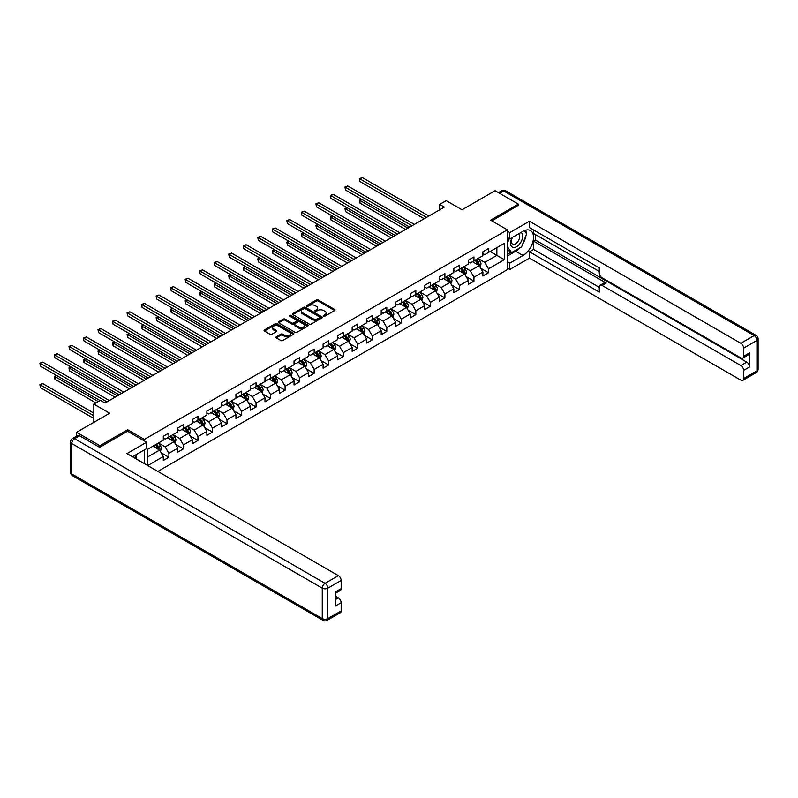 <?xml version="1.0" encoding="UTF-8"?>
<svg xmlns="http://www.w3.org/2000/svg" width="798" height="798" viewBox="0 0 798 798"><rect width="100%" height="100%" fill="white"/><g stroke="black" fill="none" stroke-linecap="round" stroke-linejoin="round"><path stroke-width="1.2" d="M323.679 316.138A0.908 0.519 0 0 0 324.966 316.138L334.671 310.532A1.297 0.748 0 0 0 335.05 310.003A1.297 0.748 0 0 0 334.671 309.484L318.222 299.978A1.297 0.748 0 0 0 316.397 299.978L306.681 305.584A0.908 0.519 0 0 0 307.958 306.322L309.215 305.604A4.14 2.384 0 0 1 315.07 305.604L316.437 306.392A4.14 2.384 0 0 1 317.654 308.078A4.14 2.384 0 0 1 316.437 309.774L315.18 310.492A0.908 0.519 0 0 0 316.457 311.23L317.714 310.512A4.14 2.384 0 0 1 323.569 310.512L324.936 311.3A4.14 2.384 0 0 1 326.153 312.986A4.14 2.384 0 0 1 324.936 314.681L323.679 315.4A0.908 0.519 0 0 0 323.679 316.138L323.679 315.4M276.268 336.816A1.297 0.748 0 0 0 275.889 337.345A1.297 0.748 0 0 0 276.268 337.873L280.886 340.537A1.297 0.748 0 0 0 282.711 340.537L293.494 334.312A1.297 0.748 0 0 0 293.873 333.783A1.297 0.748 0 0 0 293.494 333.255L277.046 323.759A1.297 0.748 0 0 0 275.21 323.759L264.427 329.983A1.297 0.748 0 0 0 264.048 330.512A1.297 0.748 0 0 0 264.427 331.04L270.003 334.252A1.297 0.748 0 0 0 271.829 334.252L276.447 331.589A1.297 0.748 0 0 0 276.826 331.06A1.297 0.748 0 0 0 276.447 330.532L273.684 328.936A3.461 1.995 0 0 1 272.667 327.529A3.461 1.995 0 0 1 274.801 325.684A3.461 1.995 0 0 1 278.572 326.113L289.405 332.367A3.461 1.995 0 0 1 290.422 333.783A3.461 1.995 0 0 1 288.287 335.629A3.461 1.995 0 0 1 284.517 335.19L282.711 334.153A1.297 0.748 0 0 0 280.886 334.153L276.268 336.816L276.268 337.873M518.371 205.595L518.371 204.138L495.089 190.702L462.032 209.784L446.202 200.647L439.678 204.408L444.336 207.101L105.007 403.01L100.358 400.317L93.835 404.077L93.835 422.361M127.64 431.289L127.64 429.723L99.89 445.743L76.608 432.307L109.665 413.224L93.835 404.077M127.64 429.723L144.398 439.399L507.378 229.834L507.378 269.624L157.854 471.419M518.371 204.138L490.62 220.158L507.378 229.834M309.305 324.128A1.297 0.748 0 0 0 311.14 324.128L321.923 317.893A1.297 0.748 0 0 0 322.302 317.365A1.297 0.748 0 0 0 321.923 316.846L305.464 307.34A1.297 0.748 0 0 0 303.639 307.34L292.856 313.574A1.297 0.748 0 0 0 292.477 314.093A1.297 0.748 0 0 0 292.856 314.621L309.305 324.128M290.063 316.337A0.908 0.519 0 0 1 290.981 316.467L290.981 315.39L307.709 325.045A1.297 0.748 0 0 1 308.088 325.574A1.297 0.748 0 0 1 307.709 326.103L296.926 332.327A1.297 0.748 0 0 1 295.09 332.327L278.642 322.831L283.26 320.188L283.26 319.11L278.642 321.774A1.297 0.748 0 0 0 278.263 322.302A1.297 0.748 0 0 0 278.642 322.831L278.642 321.774M283.26 320.188A1.297 0.748 0 0 1 285.086 320.188L285.086 319.11A1.297 0.748 0 0 0 283.26 319.11M285.086 319.11L291.759 322.961A1.297 0.748 0 0 0 293.584 322.961L296.647 321.195A1.297 0.748 0 0 0 297.026 320.666A1.297 0.748 0 0 0 296.647 320.138L289.704 316.128A0.908 0.519 0 0 1 290.981 315.39M76.608 436.187L76.608 432.307M99.89 445.743L99.89 447.199M144.398 463.648L144.398 449.892M144.398 440.965L144.398 439.399M161.116 452.765L168.887 457.254L168.887 453.324L177.834 448.167L177.834 452.097L183.42 448.865L183.42 444.945L192.358 439.778L192.358 443.708L197.944 440.476L197.944 436.556L206.882 431.389L206.882 435.319L212.468 432.097L212.468 428.167L221.405 423.01L221.405 426.93L227.001 423.708L227.001 419.778L235.939 414.621L235.939 418.541L241.525 415.319L241.525 411.389L250.462 406.232L250.462 410.162L256.048 406.93L256.048 403.01L264.986 397.843L264.986 401.773L270.582 398.541L270.582 394.621L279.519 389.454L279.519 393.384L285.105 390.162L285.105 386.232L294.043 381.075L294.043 384.995L299.629 381.773L299.629 377.843L308.567 372.686L308.567 376.606L314.153 373.384L314.153 369.464L323.1 364.297L323.1 368.227L328.686 364.995L328.686 361.075L337.624 355.908L337.624 359.838L343.21 356.606L343.21 352.686L352.147 347.529L352.147 351.449L357.733 348.227L357.733 344.297L366.681 339.14L366.681 343.06L372.267 339.838L372.267 335.908L381.205 330.751L381.205 334.671L386.791 331.449L386.791 327.529L395.728 322.362L395.728 326.292L401.314 323.06L401.314 319.14L410.262 313.973L410.262 317.903L415.848 314.671L415.848 310.751L424.785 305.594L424.785 309.514L430.371 306.292L430.371 302.362L439.309 297.205L439.309 301.125L444.895 297.903L444.895 293.973L453.833 288.816L453.833 292.736L459.429 289.514L459.429 285.594L468.366 280.427L468.366 284.357L473.952 281.125L473.952 277.205L482.89 272.038L482.89 275.968L488.476 272.736L488.476 268.816L504.306 259.679L504.306 243.33L496.855 247.629L496.855 255.38L504.306 259.679M168.887 457.254L163.301 460.476L163.301 456.556L147.71 465.563M147.47 465.424L147.47 449.354L163.301 440.207L163.301 436.287L168.887 433.065L168.887 436.985L177.834 431.828L177.834 427.898L183.42 424.676L183.42 428.596L192.358 423.439L192.358 419.509L197.944 416.287L197.944 420.207L206.882 415.05L206.882 411.13L212.468 407.898L212.468 411.828L221.405 406.661L221.405 402.741L227.001 399.509L227.001 403.439L235.939 398.272L235.939 394.352L241.525 391.13L241.525 395.05L250.462 389.893L250.462 385.963L256.048 382.741L256.048 386.661L264.986 381.504L264.986 377.574L270.582 374.352L270.582 378.272L279.519 373.115L279.519 369.195L285.105 365.963L285.105 369.893L294.043 364.726L294.043 360.806L299.629 357.574L299.629 361.504L308.567 356.337L308.567 352.417L314.153 349.195L314.153 353.115L323.1 347.958L323.1 344.028L328.686 340.806L328.686 344.726L337.624 339.569L337.624 335.639L343.21 332.417L343.21 336.337L352.147 331.18L352.147 327.26L357.733 324.028L357.733 327.958L366.681 322.791L366.681 318.871L372.267 315.639L372.267 319.569L381.205 314.402L381.205 310.482L386.791 307.26L386.791 311.18L395.728 306.023L395.728 302.093L401.314 298.871L401.314 302.791L410.262 297.634L410.262 293.704L415.848 290.482L415.848 294.402L424.785 289.245L424.785 285.325L430.371 282.093L430.371 286.023L439.309 280.856L439.309 276.936L444.895 273.704L444.895 277.634L453.833 272.467L453.833 268.547L459.429 265.325L459.429 269.245L468.366 264.088L468.366 260.158L473.952 256.936L473.952 260.856L482.89 255.699L482.89 251.769L488.476 248.547L488.476 252.467L504.306 243.33M167.4 437.843L174.104 441.713L165.166 446.88L158.463 443.01M163.301 438.062L165.166 439.139L168.887 436.985M165.166 446.88L168.887 453.324M174.104 441.713L177.834 448.167M181.924 429.454L188.627 433.324L179.69 438.491L172.986 434.621M177.834 429.673L179.69 430.75L183.42 428.596M179.69 438.491L183.42 444.945M188.627 433.324L192.358 439.778M196.458 421.075L203.161 424.945L194.223 430.102L187.51 426.232M192.358 421.284L194.223 422.361L197.944 420.207M194.223 430.102L197.944 436.556M203.161 424.945L206.882 431.389M210.981 412.686L217.684 416.556L208.747 421.713L202.044 417.843M206.882 412.895L208.747 413.972L212.468 411.828M208.747 421.713L212.468 428.167M217.684 416.556L221.405 423.01M225.505 404.297L232.208 408.167L223.27 413.334L216.567 409.454M221.405 404.516L223.27 405.584L227.001 403.439M223.27 413.334L227.001 419.778M232.208 408.167L235.939 414.621M240.038 395.908L246.742 399.778L237.794 404.945L231.091 401.075M235.939 396.127L237.794 397.204L241.525 395.05M237.794 404.945L241.525 411.389M246.742 399.778L250.462 406.232M254.562 387.519L261.265 391.399L252.328 396.556L245.624 392.686M250.462 387.738L252.328 388.816L256.048 386.661M252.328 396.556L256.048 403.01M261.265 391.399L264.986 397.843M269.086 379.14L275.789 383.01L266.851 388.167L260.148 384.297M264.986 379.349L266.851 380.427L270.582 378.272M266.851 388.167L270.582 394.621M275.789 383.01L279.519 389.454M283.609 370.751L290.322 374.621L281.375 379.778L274.672 375.908M279.519 370.96L281.375 372.038L285.105 369.893M281.375 379.778L285.105 386.232M290.322 374.621L294.043 381.075M298.143 362.362L304.846 366.232L295.908 371.399L289.205 367.519M294.043 362.581L295.908 363.649L299.629 361.504M295.908 371.399L299.629 377.843M304.846 366.232L308.567 372.686M312.666 353.973L319.37 357.843L310.432 363.01L303.729 359.14M308.567 354.192L310.432 355.27L314.153 353.115M310.432 363.01L314.153 369.464M319.37 357.843L323.1 364.297M327.19 345.584L333.903 349.464L324.956 354.621L318.252 350.751M323.1 345.803L324.956 346.881L328.686 344.726M324.956 354.621L328.686 361.075M333.903 349.464L337.624 355.908M341.724 337.205L348.427 341.075L339.489 346.232L332.786 342.362M337.624 337.414L339.489 338.492L343.21 336.337M339.489 346.232L343.21 352.686M348.427 341.075L352.147 347.529M356.247 328.816L362.95 332.686L354.013 337.843L347.31 333.973M352.147 329.025L354.013 330.103L357.733 327.958M354.013 337.843L357.733 344.297M362.95 332.686L366.681 339.14M370.771 320.427L377.474 324.297L368.536 329.464L361.833 325.594M366.681 320.646L368.536 321.714L372.267 319.569M368.536 329.464L372.267 335.908M377.474 324.297L381.205 330.751M385.304 312.038L392.008 315.908L383.07 321.075L376.357 317.205M381.205 312.257L383.07 313.335L386.791 311.18M383.07 321.075L386.791 327.529M392.008 315.908L395.728 322.362M399.828 303.659L406.531 307.529L397.594 312.686L390.89 308.816M395.728 303.868L397.594 304.946L401.314 302.791M397.594 312.686L401.314 319.14M406.531 307.529L410.262 313.973M414.352 295.27L421.055 299.14L412.117 304.297L405.414 300.427M410.262 295.479L412.117 296.557L415.848 294.402M412.117 304.297L415.848 310.751M421.055 299.14L424.785 305.594M428.885 286.881L435.588 290.751L426.651 295.908L419.938 292.038M424.785 287.09L426.651 288.168L430.371 286.023M426.651 295.908L430.371 302.362M435.588 290.751L439.309 297.205M443.409 278.492L450.112 282.362L441.174 287.529L434.471 283.659M439.309 278.711L441.174 279.779L444.895 277.634M441.174 287.529L444.895 293.973M450.112 282.362L453.833 288.816M457.932 270.103L464.636 273.973L455.698 279.14L448.995 275.27M453.833 270.322L455.698 271.4L459.429 269.245M455.698 279.14L459.429 285.594M464.636 273.973L468.366 280.427M472.466 261.724L479.169 265.594L470.221 270.751L463.518 266.881M468.366 261.934L470.221 263.011L473.952 260.856M470.221 270.751L473.952 277.205M479.169 265.594L482.89 272.038M490.152 251.5L496.855 255.38L484.755 262.362L478.052 258.492M482.89 253.545L484.755 254.622L488.476 252.467M484.755 262.362L488.476 268.816M439.678 204.408L439.678 209.784M147.47 457.094L159.58 450.102L152.877 446.232M159.58 450.102L163.301 456.556M480.705 268.248L488.476 272.736M466.172 276.637L473.952 281.125M451.648 285.026L459.429 289.514M437.124 293.415L444.895 297.903M422.591 301.804L430.371 306.292M408.067 310.183L415.848 314.671M393.544 318.572L401.314 323.06M379.02 326.961L386.791 331.449M364.486 335.35L372.267 339.838M349.963 343.739L357.733 348.227M335.439 352.118L343.21 356.606M320.906 360.506L328.686 364.995M306.382 368.895L314.153 373.384M291.859 377.284L299.629 381.773M277.325 385.673L285.105 390.162M262.801 394.052L270.582 398.541M248.278 402.441L256.048 406.93M233.744 410.83L241.525 415.319M219.221 419.219L227.001 423.708M204.697 427.608L212.468 432.097M190.163 435.987L197.944 440.476M175.64 444.376L183.42 448.865M324.048 316.267L324.936 315.749A4.14 2.384 0 0 0 326.153 314.063L326.153 312.986M317.654 308.078L317.654 309.155A4.14 2.384 0 0 1 316.437 310.841L315.539 311.36M334.671 309.484L334.671 310.532L318.222 301.055A1.297 0.748 0 0 0 316.397 301.055L307.04 306.452M321.903 317.903L305.464 308.417A1.297 0.748 0 0 0 303.639 308.417L292.876 314.631L292.856 313.574M319.639 317.734A0.908 0.519 0 0 0 319.639 316.996L305.195 308.666A0.908 0.519 0 0 0 303.918 308.666L302.592 309.425A4.14 2.384 0 0 0 301.375 311.12A4.14 2.384 0 0 0 302.592 312.806L312.457 318.502A4.14 2.384 0 0 0 318.312 318.502L319.639 317.734L319.639 318.811A0.908 0.519 0 0 0 319.898 318.442L319.898 317.365M301.375 311.12L301.375 312.188A4.14 2.384 0 0 0 302.592 313.883L302.592 312.806M319.639 318.811L318.312 319.579A4.14 2.384 0 0 1 312.457 319.579L302.592 313.883M285.086 320.188L291.759 324.038A1.297 0.748 0 0 0 293.584 324.038L296.647 322.272A1.297 0.748 0 0 0 297.026 321.744L297.026 320.666M290.981 316.467L307.689 326.113M298.681 326.961A3.461 1.995 0 0 0 302.452 327.389A3.461 1.995 0 0 0 304.587 325.544A3.461 1.995 0 0 0 303.569 324.138L299.759 321.933A1.297 0.748 0 0 0 297.933 321.933L294.871 323.699A1.297 0.748 0 0 0 294.492 324.227A1.297 0.748 0 0 0 294.871 324.756L298.681 326.961L298.681 328.038A3.461 1.995 0 0 0 302.452 328.467A3.461 1.995 0 0 0 304.587 326.621L304.587 325.544M294.492 324.227L294.492 325.305A1.297 0.748 0 0 0 294.871 325.833L294.871 324.756M298.681 328.038L294.871 325.833M290.422 333.783L290.422 334.861A3.461 1.995 0 0 1 288.287 336.696A3.461 1.995 0 0 1 284.517 336.267L282.711 335.23A1.297 0.748 0 0 0 280.886 335.23L276.288 337.883M272.667 327.529L272.667 328.606A3.461 1.995 0 0 0 273.684 330.013L273.684 328.936M276.427 331.599L273.684 330.013M293.474 334.322L277.046 324.826A1.297 0.748 0 0 0 275.21 324.826L264.447 331.05M479.897 266.861L481.004 264.078A3.491 2.015 -120 0 0 479.897 261.106L477.972 258.532M474.62 262.971L473.314 261.225M361.773 199.42L359.998 200.448L359.998 203.131L405.603 229.465M475.089 260.208L477.005 262.771A3.491 2.015 60 0 1 478.012 264.866L479.129 264.228A3.491 2.015 -120 0 0 478.122 262.123L476.207 259.559M475.329 260.058L477.463 262.911A1.776 1.027 60 0 1 477.783 263.45L479.129 264.228M359.998 203.131L359.489 200.148L407.928 228.118M359.489 200.148L361.564 199.31M426.551 217.365L359.998 178.942L362.332 177.595L428.885 216.019M424.227 218.712L359.998 181.625L359.489 178.642L362.332 177.595M359.998 181.625L359.489 178.642M512.107 237.595A8.559 4.938 120 0 0 513.573 247.48A8.559 4.938 120 0 0 521.303 241.355A8.559 4.938 120 0 0 521.094 232.408M512.585 237.315A5.855 3.382 120 0 0 512.565 244.118A5.855 3.382 120 0 0 513.423 244.378A5.855 3.382 120 0 0 518.79 240.058A5.855 3.382 120 0 0 518.431 233.964A5.855 3.382 120 0 0 518.411 233.954M524.366 230.612L526.65 233.874L521.623 246.831L511.578 252.637L507.378 249.814M511.578 252.637L507.378 246.672M507.378 243.33L509.224 238.592M134.702 455.488L136.857 459.299M507.378 237.525L509.802 238.921L509.802 232.577L529.453 221.236L740.833 343.28L754.15 335.589L503.658 190.971L499.608 193.306M509.802 238.921L523.029 231.29A14.813 8.559 120 0 1 530.431 230.552A14.813 8.559 120 0 1 532.705 242.432A14.813 8.559 120 0 1 523.029 255.48L509.802 263.121L509.802 269.465L529.453 258.113L529.453 251.769L599.288 292.098L599.288 287.041A3.95 2.284 -120 0 1 600.106 285.235A3.95 2.284 -120 0 1 602.081 285.425L740.833 365.534L746.788 362.093A3.95 2.284 60 0 1 749.591 366.93L749.591 352.846A3.95 2.284 60 0 1 748.763 354.651L742.808 358.093A3.95 2.284 -120 0 0 743.626 356.287L743.626 348.118A3.95 2.284 -120 0 0 740.833 343.28M535.408 234.572L535.408 240.048L533.553 241.126L533.553 249.405L529.453 251.769M533.553 229.944L533.553 233.495L599.288 271.45M742.808 358.093A3.95 2.284 -120 0 1 740.833 357.903L602.081 277.794A3.95 2.284 -120 0 1 599.288 272.956L599.288 267.899L529.453 227.58L529.453 221.236M507.378 231.181L509.802 232.577M507.378 268.068L509.802 269.465M507.378 261.724L509.802 263.121M529.453 258.113L740.833 380.157A3.95 2.284 -120 0 0 742.808 380.357A3.95 2.284 -120 0 0 743.626 378.541L743.626 370.372A3.95 2.284 -120 0 0 740.833 365.534M518.371 205.266L491.877 220.886M533.553 241.126L606.181 283.061L602.081 285.425M535.408 240.048L746.788 362.093M533.553 249.405L599.288 287.36M600.106 285.235L604.206 282.871A3.95 2.284 60 0 1 606.181 283.061M507.378 256.018L515.668 251.24A14.813 8.559 120 0 0 519.777 247.899M522.72 244.018A14.813 8.559 120 0 0 525.902 235.799M526.141 233.146A14.813 8.559 120 0 0 525.772 230.123M507.378 254.303L510.92 252.258M507.378 251.071L508.127 250.642M79.591 435.798L74.563 438.701A3.95 2.284 -120 0 0 72.588 438.511L77.615 435.608A3.95 2.284 60 0 1 79.591 435.798L99.61 447.359L127.54 431.229L146.633 442.252L146.633 448.596L133.416 456.227A14.813 8.559 120 0 0 132.518 456.795M146.633 442.252L126.982 453.593L338.372 575.637A3.95 2.284 60 0 1 341.165 580.475L341.165 588.645A3.95 2.284 60 0 1 340.347 590.46L335.2 593.423M136.488 458.022L136.488 454.461M335.2 599.727L338.372 597.892A3.95 2.284 60 0 1 341.165 602.729L341.165 610.909A3.95 2.284 60 0 1 340.347 612.714L327.03 620.405A3.95 2.284 -120 0 0 327.848 618.59L341.165 610.909M341.165 588.645L335.2 592.086L335.2 606.171L341.165 602.729M338.372 597.892L335.2 596.066M465.374 275.25L466.481 272.457A3.491 2.015 -120 0 0 465.374 269.485L463.448 266.921M460.097 271.35L458.79 269.614M347.24 207.809L345.474 208.837L345.474 211.52L391.07 237.844M460.556 268.587L462.481 271.16A3.491 2.015 60 0 1 463.478 273.255L464.596 272.607A3.491 2.015 -120 0 0 463.598 270.512L461.673 267.948M460.805 268.447L462.94 271.3A1.776 1.027 60 0 1 463.259 271.839L464.596 272.607M345.474 211.52L344.965 208.537L393.404 236.507M344.965 208.537L347.04 207.689M450.85 283.639L451.957 280.846A3.491 2.015 -120 0 0 450.84 277.874L448.925 275.31M445.573 279.739L444.267 278.003M332.716 216.198L330.951 217.216L330.951 219.909L376.546 246.233M446.032 276.976L447.957 279.539A3.491 2.015 60 0 1 448.955 281.644L450.072 280.996A3.491 2.015 -120 0 0 449.075 278.901L447.149 276.327M446.281 276.836L448.406 279.679A1.776 1.027 60 0 1 448.735 280.228L450.072 280.996M330.951 219.909L330.432 216.926L378.87 244.896M330.432 216.926L332.507 216.078M412.027 225.754L345.474 187.331L347.798 185.984L414.352 224.408M409.693 227.101L345.474 190.014L344.965 187.031L347.798 185.984M345.474 190.014L344.965 187.031M397.504 234.143L330.951 195.719L333.275 194.373L399.828 232.797M395.17 235.48L330.951 198.403L330.432 195.42L333.275 194.373M330.951 198.403L330.432 195.42M436.316 292.028L437.434 289.235A3.491 2.015 -120 0 0 436.316 286.263L434.391 283.699M431.04 288.128L429.733 286.382M318.193 224.587L316.417 225.605L316.417 228.298L362.023 254.622M431.509 285.365L433.424 287.928A3.491 2.015 60 0 1 434.431 290.033L435.548 289.385A3.491 2.015 -120 0 0 434.551 287.28L432.626 284.716M431.748 285.225L433.883 288.068A1.776 1.027 60 0 1 434.202 288.607L435.548 289.385M316.417 228.298L315.908 225.315L364.347 253.275M315.908 225.315L317.983 224.467M421.793 300.417L422.9 297.624A3.491 2.015 -120 0 0 421.793 294.652L419.868 292.088M416.516 296.517L415.209 294.771M303.659 232.976L301.893 233.994L301.893 236.687L347.489 263.011M416.975 293.754L418.9 296.317A3.491 2.015 60 0 1 419.898 298.412L421.015 297.774A3.491 2.015 -120 0 0 420.017 295.669L418.102 293.105M417.224 293.614L419.359 296.457A1.776 1.027 60 0 1 419.678 296.996L421.015 297.774M301.893 236.687L301.385 233.694L349.823 261.664M301.385 233.694L303.459 232.856M407.269 308.796L408.377 306.013A3.491 2.015 -120 0 0 407.259 303.041L405.344 300.467M401.993 304.906L400.686 303.16M289.135 241.355L287.37 242.383L287.37 245.066L332.966 271.4M402.451 302.143L404.377 304.706A3.491 2.015 60 0 1 405.374 306.801L406.491 306.153A3.491 2.015 -120 0 0 405.494 304.058L403.569 301.494M402.701 301.993L404.825 304.846A1.776 1.027 60 0 1 405.155 305.385L406.491 306.153M287.37 245.066L286.851 242.083L335.3 270.053M286.851 242.083L288.936 241.245M382.97 242.522L316.417 204.098L318.751 202.762L385.304 241.186M380.646 243.869L316.417 206.792L315.908 203.809L318.751 202.762M316.417 206.792L315.908 203.809M368.447 250.911L301.893 212.487L304.218 211.141L370.771 249.565M366.122 252.258L301.893 215.181L301.385 212.198L304.218 211.141M301.893 215.181L301.385 212.198M353.923 259.3L287.37 220.876L289.694 219.53L356.247 257.954M351.589 260.647L287.37 223.56L286.851 220.577L289.694 219.53M287.37 223.56L286.851 220.577M392.746 317.185L393.853 314.392A3.491 2.015 -120 0 0 392.736 311.42L390.811 308.856M387.459 313.285L386.162 311.549M274.612 249.744L272.836 250.772L272.836 253.455L318.442 279.779M387.928 310.522L389.853 313.095A3.491 2.015 60 0 1 390.85 315.19L391.968 314.542A3.491 2.015 -120 0 0 390.97 312.447L389.045 309.883M388.167 310.382L390.302 313.235A1.776 1.027 60 0 1 390.621 313.774L391.968 314.542M272.836 253.455L272.327 250.472L320.766 278.442M272.327 250.472L274.402 249.624M339.389 267.689L272.836 229.265L275.17 227.919L341.724 266.342M337.065 269.036L272.836 231.949L272.327 228.966L275.17 227.919M272.836 231.949L272.327 228.966M378.212 325.574L379.319 322.781A3.491 2.015 -120 0 0 378.212 319.808L376.287 317.245M372.935 321.674L371.629 319.938M260.078 258.133L258.313 259.151L258.313 261.844L303.918 288.168M373.404 318.911L375.319 321.474A3.491 2.015 60 0 1 376.317 323.579L377.434 322.931A3.491 2.015 -120 0 0 376.437 320.836L374.521 318.262M373.644 318.771L375.778 321.614A1.776 1.027 60 0 1 376.097 322.163L377.434 322.931M258.313 261.844L257.804 258.861L306.242 286.831M257.804 258.861L259.879 258.013M324.866 276.078L258.313 237.654L260.637 236.308L327.19 274.731M322.542 277.415L258.313 240.338L257.804 237.355L260.637 236.308M258.313 240.338L257.804 237.355M363.689 333.963L364.796 331.17A3.491 2.015 -120 0 0 363.679 328.197L361.763 325.634M358.412 330.063L357.105 328.317M245.555 266.522L243.789 267.539L243.789 270.233L289.385 296.557M358.871 327.3L360.796 329.863A3.491 2.015 60 0 1 361.793 331.968L362.91 331.32A3.491 2.015 -120 0 0 361.913 329.215L359.988 326.651M359.12 327.16L361.245 330.003A1.776 1.027 60 0 1 361.574 330.542L362.91 331.32M243.789 270.233L243.27 267.25L291.719 295.21M243.27 267.25L245.355 266.402M310.342 284.457L243.789 246.033L246.113 244.697L312.666 283.12M308.008 285.804L243.789 248.727L243.27 245.744L246.113 244.697M243.789 248.727L243.27 245.744M349.165 342.342L350.272 339.559A3.491 2.015 -120 0 0 349.155 336.586L347.23 334.023M343.878 338.452L342.581 336.706M231.031 274.911L229.255 275.928L229.255 278.622L274.861 304.946M344.347 335.689L346.272 338.252A3.491 2.015 60 0 1 347.27 340.347L348.387 339.709A3.491 2.015 -120 0 0 347.389 337.604L345.464 335.04M344.586 335.549L346.721 338.392A1.776 1.027 60 0 1 347.04 338.931L348.387 339.709M229.255 278.622L228.747 275.629L277.185 303.599M228.747 275.629L230.822 274.791M295.809 292.846L229.255 254.422L231.59 253.076L298.143 291.499M293.484 294.193L229.255 257.116L228.747 254.123L231.59 253.076M229.255 257.116L228.747 254.123M334.631 350.731L335.739 347.948A3.491 2.015 -120 0 0 334.631 344.975L332.706 342.402M329.355 346.841L328.048 345.095M216.497 283.29L214.732 284.317L214.732 287.001L260.338 313.335M329.823 344.068L331.739 346.641A3.491 2.015 60 0 1 332.736 348.736L333.853 348.088A3.491 2.015 -120 0 0 332.856 345.993L330.941 343.429M330.063 343.928L332.197 346.781A1.776 1.027 60 0 1 332.517 347.32L333.853 348.088M214.732 287.001L214.223 284.018L262.662 311.988M214.223 284.018L216.298 283.18M281.285 301.235L214.732 262.811L217.056 261.465L283.609 299.888M278.961 302.582L214.732 265.495L214.223 262.512L217.056 261.465M214.732 265.495L214.223 262.512M320.108 359.12L321.215 356.327A3.491 2.015 -120 0 0 320.098 353.354L318.183 350.791M314.831 355.22L313.524 353.484M201.974 291.679L200.208 292.706L200.208 295.39L245.804 321.714M315.29 352.457L317.215 355.03A3.491 2.015 60 0 1 318.212 357.125L319.33 356.477A3.491 2.015 -120 0 0 318.332 354.382L316.407 351.818M315.539 352.317L317.664 355.17A1.776 1.027 60 0 1 317.993 355.709L319.33 356.477M200.208 295.39L199.69 292.407L248.138 320.377M199.69 292.407L201.774 291.559M266.761 309.624L200.208 271.2L202.532 269.854L269.086 308.277M264.427 310.961L200.208 273.884L199.69 270.901L202.532 269.854M200.208 273.884L199.69 270.901M305.584 367.509L306.691 364.716A3.491 2.015 -120 0 0 305.574 361.743L303.649 359.18M300.307 363.609L299.001 361.863M187.45 300.068L185.675 301.085L185.675 303.779L231.28 330.103M300.766 360.846L302.691 363.409A3.491 2.015 60 0 1 303.689 365.514L304.806 364.866A3.491 2.015 -120 0 0 303.809 362.771L301.883 360.197M301.006 360.706L303.14 363.549A1.776 1.027 60 0 1 303.469 364.088L304.806 364.866M185.675 303.779L185.166 300.796L233.605 328.756M185.166 300.796L187.241 299.948M252.228 318.013L185.675 279.589L188.009 278.243L254.562 316.666M249.904 319.35L185.675 282.273L185.166 279.29L188.009 278.243M185.675 282.273L185.166 279.29M291.051 375.898L292.158 373.105A3.491 2.015 -120 0 0 291.051 370.132L289.125 367.569M285.774 371.998L284.467 370.252M172.927 308.457L171.151 309.474L171.151 312.168L216.757 338.492M286.243 369.235L288.158 371.798A3.491 2.015 60 0 1 289.165 373.903L290.282 373.255A3.491 2.015 -120 0 0 289.275 371.15L287.36 368.586M286.482 369.095L288.617 371.938A1.776 1.027 60 0 1 288.936 372.476L290.282 373.255M171.151 312.168L170.642 309.185L219.081 337.145M170.642 309.185L172.717 308.337M237.704 326.392L171.151 287.968L173.485 286.632L240.038 325.055M235.38 327.739L171.151 290.662L170.642 287.679L173.485 286.632M171.151 290.662L170.642 287.679M276.527 384.277L277.634 381.494A3.491 2.015 -120 0 0 276.517 378.521L274.602 375.958M271.25 380.387L269.943 378.641M158.393 316.846L156.627 317.863L156.627 320.557L202.223 346.881M271.709 377.624L273.634 380.187A3.491 2.015 60 0 1 274.632 382.282L275.749 381.644A3.491 2.015 -120 0 0 274.751 379.539L272.826 376.975M271.958 377.484L274.083 380.327A1.776 1.027 60 0 1 274.412 380.865L275.749 381.644M156.627 320.557L156.119 317.564L204.557 345.534M156.119 317.564L158.194 316.726M223.181 334.781L156.627 296.357L158.952 295.011L225.505 333.434M220.847 336.128L156.627 299.05L156.119 296.058L158.952 295.011M156.627 299.05L156.119 296.058M262.003 392.666L263.111 389.883A3.491 2.015 -120 0 0 261.993 386.91L260.068 384.337M256.727 388.776L255.42 387.03M143.869 325.225L142.104 326.252L142.104 328.936L187.7 355.27M257.185 386.003L259.111 388.576A3.491 2.015 60 0 1 260.108 390.671L261.225 390.023A3.491 2.015 -120 0 0 260.228 387.928L258.303 385.364M257.425 385.863L259.559 388.716A1.776 1.027 60 0 1 259.889 389.254L261.225 390.023M142.104 328.936L141.585 325.953L190.024 353.923M141.585 325.953L143.66 325.115M208.647 343.17L142.104 304.746L144.428 303.4L210.981 341.823M206.323 344.517L142.104 307.43L141.585 304.447L144.428 303.4M142.104 307.43L141.585 304.447M247.47 401.055L248.577 398.262A3.491 2.015 -120 0 0 247.47 395.289L245.545 392.726M242.193 397.155L240.886 395.419M129.346 333.614L127.57 334.641L127.57 337.325L173.176 363.649M242.662 394.392L244.577 396.955A3.491 2.015 60 0 1 245.584 399.06L246.702 398.411A3.491 2.015 -120 0 0 245.694 396.317L243.779 393.753M242.901 394.252L245.036 397.105A1.776 1.027 60 0 1 245.355 397.643L246.702 398.411M127.57 337.325L127.062 334.342L175.5 362.312M127.062 334.342L129.136 333.494M194.123 351.559L127.57 313.135L129.904 311.789L196.458 350.212M191.799 352.896L127.57 315.818L127.062 312.836L129.904 311.789M127.57 315.818L127.062 312.836M232.946 409.444L234.053 406.651A3.491 2.015 -120 0 0 232.946 403.678L231.021 401.115M227.669 405.544L226.363 403.798M114.812 342.003L113.047 343.02L113.047 345.714L158.642 372.038M228.128 402.781L230.053 405.344A3.491 2.015 60 0 1 231.051 407.449L232.168 406.8A3.491 2.015 -120 0 0 231.171 404.706L229.245 402.132M228.378 402.641L230.512 405.484A1.776 1.027 60 0 1 230.831 406.022L232.168 406.8M113.047 345.714L112.538 342.731L160.977 370.691M112.538 342.731L114.613 341.883M179.6 359.948L113.047 321.514L115.371 320.178L181.924 358.601M177.266 361.285L113.047 324.207L112.538 321.225L115.371 320.178M113.047 324.207L112.538 321.225M218.423 417.833L219.53 415.04A3.491 2.015 -120 0 0 218.413 412.067L216.497 409.504M213.146 413.933L211.839 412.187M100.289 350.392L98.523 351.409L98.523 354.103L144.119 380.427M213.605 411.17L215.53 413.733A3.491 2.015 60 0 1 216.527 415.828L217.645 415.189A3.491 2.015 -120 0 0 216.647 413.085L214.722 410.521M213.844 411.03L215.979 413.873A1.776 1.027 60 0 1 216.308 414.411L217.645 415.189M98.523 354.103L98.004 351.12L146.443 379.08M98.004 351.12L100.079 350.272M165.076 368.327L98.523 329.903L100.847 328.567L167.4 366.99M162.742 369.674L98.523 332.596L98.004 329.614L100.847 328.567M98.523 332.596L98.004 329.614M203.889 426.212L205.006 423.429A3.491 2.015 -120 0 0 203.889 420.456L201.964 417.893M198.612 422.322L197.306 420.576M85.765 358.781L83.99 359.798L83.99 362.482L129.595 388.816M199.081 419.558L200.996 422.122A3.491 2.015 60 0 1 202.004 424.217L203.121 423.578A3.491 2.015 -120 0 0 202.123 421.474L200.198 418.91M199.32 419.419L201.455 422.262A1.776 1.027 60 0 1 201.774 422.8L203.121 423.578M83.99 362.482L83.481 359.499L131.919 387.469M83.481 359.499L85.556 358.661M150.543 376.716L83.99 338.292L86.324 336.946L152.877 375.369M148.219 378.062L83.99 340.985L83.481 337.993L86.324 336.946M83.99 340.985L83.481 337.993M189.365 434.601L190.473 431.808A3.491 2.015 -120 0 0 189.365 428.845L187.44 426.272M184.089 430.711L182.782 428.965M71.231 367.16L69.466 368.187L69.466 370.871L115.062 397.204M184.547 427.937L186.473 430.511A3.491 2.015 60 0 1 187.47 432.606L188.587 431.957A3.491 2.015 -120 0 0 187.59 429.863L185.675 427.299M184.797 427.798L186.932 430.651A1.776 1.027 60 0 1 187.251 431.189L188.587 431.957M69.466 370.871L68.957 367.888L117.396 395.858M68.957 367.888L71.032 367.05M136.019 385.105L69.466 346.681L71.79 345.334L138.343 383.758M133.695 386.451L69.466 349.364L68.957 346.382L71.79 345.334M69.466 349.364L68.957 346.382M174.842 442.99L175.949 440.197A3.491 2.015 -120 0 0 174.832 437.224L172.917 434.661M169.565 439.09L168.258 437.354M56.708 375.549L54.942 376.576L54.942 379.259L95.88 402.9M170.024 436.326L171.949 438.89A3.491 2.015 60 0 1 172.947 440.995L174.064 440.346A3.491 2.015 -120 0 0 173.066 438.252L171.141 435.688M170.273 436.187L172.398 439.04A1.776 1.027 60 0 1 172.727 439.578L174.064 440.346M54.942 379.259L54.424 376.277L98.214 401.554M54.424 376.277L56.508 375.429M121.496 393.494L54.942 355.07L57.266 353.723L123.82 392.147M119.161 394.83L54.942 357.753L54.424 354.771L57.266 353.723M54.942 357.753L54.424 354.771M160.318 451.379L161.425 448.586A3.491 2.015 -120 0 0 160.308 445.613L158.383 443.05M155.031 447.479L153.725 445.733M93.835 413.115L42.743 383.619L40.409 384.955L40.409 387.648L93.835 418.491M155.5 444.715L157.425 447.279A3.491 2.015 60 0 1 158.423 449.384L159.54 448.735A3.491 2.015 -120 0 0 158.543 446.641L156.617 444.067M155.74 444.576L157.874 447.419A1.776 1.027 60 0 1 158.194 447.957L159.54 448.735M40.409 387.648L39.9 384.666L93.835 415.798M39.9 384.666L42.743 383.619M106.962 401.873L40.409 363.449L42.743 362.112L109.296 400.536M99.979 400.536L40.409 366.142L39.9 363.16L42.743 362.112M40.409 366.142L39.9 363.16M324.936 315.749L324.936 314.681M315.18 311.23L315.18 310.492M316.437 310.841L316.437 309.774M306.681 306.322L306.681 305.584M316.397 301.055L316.397 299.978M318.222 301.055L318.222 299.978M303.639 308.417L303.639 307.34M305.464 308.417L305.464 307.34M321.923 317.893L321.923 316.846M312.457 319.579L312.457 318.502M318.312 319.579L318.312 318.502M291.759 324.038L291.759 322.961M293.584 324.038L293.584 322.961M296.647 322.272L296.647 321.195M307.709 326.103L307.709 325.045M280.886 335.23L280.886 334.153M282.711 335.23L282.711 334.153M284.517 336.267L284.517 335.19M276.447 331.589L276.447 330.532M264.427 331.04L264.427 329.983M275.21 324.826L275.21 323.759M277.046 324.826L277.046 323.759M293.494 334.312L293.494 333.255M478.82 265.395L480.985 264.138M478.122 262.123L479.897 261.106M475.648 263.559L477.005 262.771M743.626 356.287L749.591 352.846M749.591 366.93L743.626 370.372M743.626 378.541L756.943 370.861L756.943 340.427L743.626 348.118M515.668 251.24L523.029 255.48M756.943 370.861A3.95 2.284 60 0 1 756.125 372.666A3.95 3.95 0 0 0 758.1 369.245A3.95 2.284 180 0 1 756.943 370.861M756.943 340.427A3.95 2.284 0 0 0 758.1 338.811A3.95 3.95 0 0 0 756.125 335.389A3.95 2.284 -60 0 0 754.15 335.589A3.95 2.284 60 0 1 756.943 340.427M498.451 192.637L501.683 190.772A3.95 2.284 60 0 1 503.658 190.971A3.95 2.284 -60 0 1 505.633 190.772L756.125 335.389M72.588 438.511A3.95 3.95 0 0 0 70.613 441.932A3.95 2.284 180 0 0 71.77 443.548A3.95 2.284 -60 0 1 74.563 438.701L325.055 583.328A3.95 2.284 -60 0 0 322.262 588.166L71.77 443.548L71.77 473.972L322.262 618.59L322.262 588.166A3.95 2.284 -0 0 0 327.848 588.166L327.848 618.59A3.95 2.284 180 0 1 322.262 618.59A3.95 2.284 -60 0 0 323.08 620.405A3.95 3.95 0 0 0 327.03 620.405M341.165 580.475L327.848 588.166A3.95 2.284 -120 0 0 325.055 583.328L338.372 575.637M72.588 475.778A3.95 2.284 -60 0 1 71.77 473.972A3.95 2.284 -0 0 1 70.613 472.356A3.95 3.95 0 0 0 72.588 475.778L323.08 620.405M464.296 273.774L466.461 272.527M463.598 270.512L465.374 269.485M461.114 271.948L462.481 271.16M449.773 282.163L451.937 280.916M449.075 278.901L450.84 277.874M446.591 280.327L447.957 279.539M435.239 290.552L437.404 289.305M434.551 287.28L436.316 286.263M432.067 288.716L433.424 287.928M420.716 298.941L422.88 297.694M420.017 295.669L421.793 294.652M417.534 297.105L418.9 296.317M406.192 307.33L408.357 306.073M405.494 304.058L407.259 303.041M403.01 305.494L404.377 304.706M391.658 315.709L393.823 314.462M390.97 312.447L392.736 311.42M388.486 313.883L389.853 313.095M377.135 324.098L379.299 322.851M376.437 320.836L378.212 319.808M373.953 322.262L375.319 321.474M362.611 332.487L364.776 331.24M361.913 329.215L363.679 328.197M359.429 330.651L360.796 329.863M348.078 340.876L350.242 339.629M347.389 337.604L349.155 336.586M344.906 339.04L346.272 338.252M333.554 349.265L335.719 348.008M332.856 345.993L334.631 344.975M330.372 347.429L331.739 346.641M319.03 357.644L321.195 356.397M318.332 354.382L320.098 353.354M315.848 355.808L317.215 355.03M304.497 366.033L306.661 364.786M303.809 362.771L305.574 361.743M301.325 364.197L302.691 363.409M289.973 374.422L292.138 373.175M289.275 371.15L291.051 370.132M286.801 372.586L288.158 371.798M275.45 382.811L277.614 381.554M274.751 379.539L276.517 378.521M272.268 380.975L273.634 380.187M260.916 391.2L263.081 389.943M260.228 387.928L261.993 386.91M257.744 389.364L259.111 388.576M246.392 399.579L248.557 398.332M245.694 396.317L247.47 395.289M243.22 397.743L244.577 396.955M231.869 407.968L234.033 406.721M231.171 404.706L232.946 403.678M228.687 406.132L230.053 405.344M217.335 416.356L219.51 415.11M216.647 413.085L218.413 412.067M214.163 414.521L215.53 413.733M202.812 424.745L204.976 423.489M202.123 421.474L203.889 420.456M199.64 422.91L200.996 422.122M188.288 433.134L190.453 431.878M187.59 429.863L189.365 428.845M185.106 431.299L186.473 430.511M173.764 441.513L175.929 440.267M173.066 438.252L174.832 437.224M170.582 439.678L171.949 438.89M159.231 449.902L161.396 448.656M158.543 446.641L160.308 445.613M156.059 448.067L157.425 447.279M742.808 380.357L756.125 372.666M758.1 369.245L758.1 338.811M505.633 190.772A3.95 3.95 0 0 0 501.683 190.772M70.613 441.932L70.613 472.356"/></g></svg>
